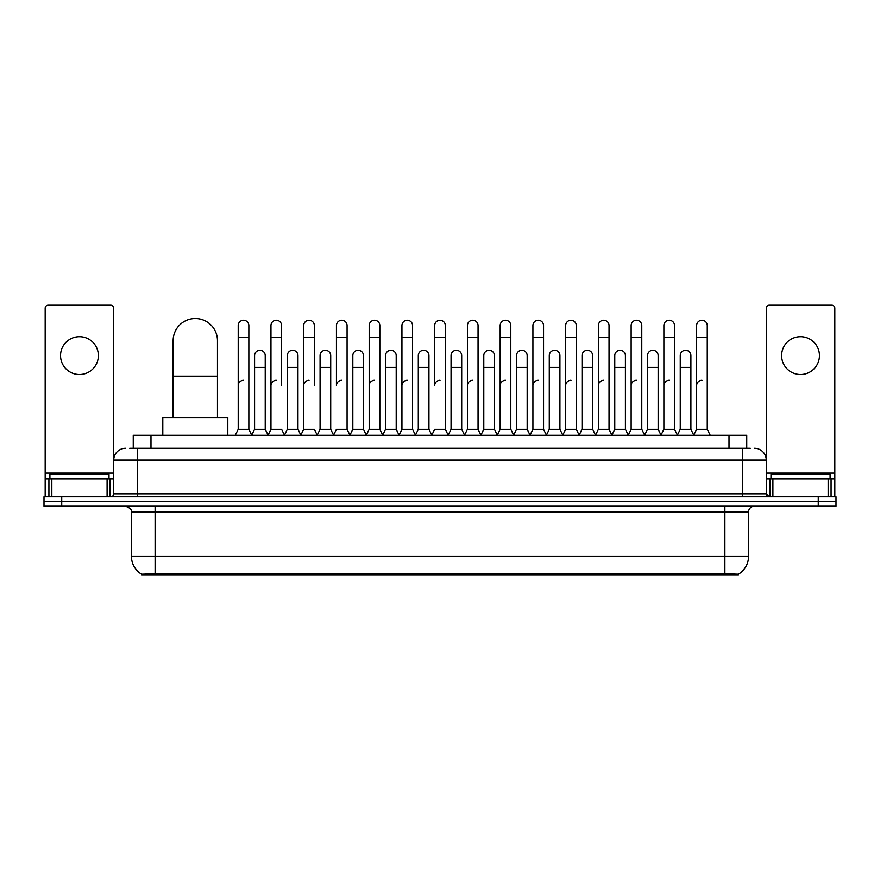 <?xml version="1.0" encoding="UTF-8"?>
<svg xmlns="http://www.w3.org/2000/svg" width="880" height="880" viewBox="0 0 880 880"><rect width="100%" height="100%" fill="white"/><g stroke="black" fill="none" stroke-linecap="round" stroke-linejoin="round"><path stroke-width="1.32" d="M129.701 448.272L137.39 448.272L129.701 448.272L133.254 448.272L133.254 435.27L746.746 435.27L746.746 448.272M738.474 574.761L141.526 574.761L141.526 574.178M131.472 556.435L155.111 556.435L155.111 512.105L131.472 512.105L131.472 556.435A20.691 20.691 0 0 0 141.592 574.222L157.476 573.617L722.524 573.617L738.408 574.222A20.691 20.691 0 0 0 748.528 556.435L748.528 512.105A5.907 5.907 0 0 1 754.435 506.198M836 506.198L836 501.468L44 501.468L44 506.198L61.732 506.198L61.732 501.468L44 501.468L44 496.738L61.732 496.738L61.732 501.468L836 501.468L836 506.198L61.732 506.198M125.565 448.272A11.825 11.825 0 0 0 113.74 460.097L113.74 493.79A2.959 2.959 0 0 1 110.792 496.738M754.435 448.272A11.825 11.825 0 0 1 766.26 460.097L137.39 460.097L137.39 448.272L750.299 448.272M828.168 496.738L828.168 479.006L834.823 479.006L834.823 496.738L834.823 308.198A2.959 2.959 0 0 0 831.864 305.239L769.208 305.239A2.959 2.959 0 0 0 766.26 308.198L766.26 493.79L769.208 496.738M836 496.738L836 501.468L836 496.738L61.732 496.738M109.01 479.006L109.01 474.276L49.907 474.276L49.907 479.006M79.464 336.688A18.909 18.909 0 0 0 60.544 355.597A18.909 18.909 0 0 0 79.464 374.517A18.909 18.909 0 0 0 98.373 355.597A18.909 18.909 0 0 0 79.464 336.688M107.096 496.738L107.096 479.006L51.832 479.006L51.832 496.738M137.39 496.738L137.39 460.097L113.74 460.097L113.74 308.198A2.959 2.959 0 0 0 110.792 305.239L48.136 305.239A2.959 2.959 0 0 0 45.177 308.198L45.177 479.006L51.832 479.006M107.096 479.006L113.74 479.006M45.177 496.738L45.177 479.006M830.093 479.006L830.093 474.276L770.99 474.276L770.99 479.006M173.14 417.538L173.14 340.703A22.165 22.165 0 0 1 195.305 318.538A22.165 22.165 0 0 1 217.47 340.703A22.165 22.165 0 0 0 195.305 318.538M217.47 417.538L217.47 340.703M227.81 435.27L227.81 417.538L162.8 417.538L162.8 435.27M235.257 435.27L238.216 429.363L248.853 429.363L251.812 435.27M248.853 429.363L248.853 325.578A5.324 5.324 0 0 0 243.54 320.254A5.324 5.324 0 0 1 243.87 320.265M238.216 429.363L238.216 337.392L248.853 337.392M238.216 337.392L238.216 325.578A5.324 5.324 0 0 1 243.54 320.254M268.004 435.27L270.963 429.363L281.6 429.363L284.559 435.27M281.6 385.627L281.6 325.578A5.324 5.324 0 0 0 276.276 320.254A5.324 5.324 0 0 1 276.617 320.265M270.963 429.363L270.963 337.392L281.6 337.392M270.963 337.392L270.963 325.578A5.324 5.324 0 0 1 276.276 320.254M300.751 435.27L303.71 429.363L314.347 429.363L317.295 435.27M314.347 385.627L314.347 325.578A5.324 5.324 0 0 0 309.023 320.254A5.324 5.324 0 0 1 309.353 320.265M303.71 429.363L303.71 337.392L314.347 337.392M303.71 337.392L303.71 325.578A5.324 5.324 0 0 1 309.023 320.254M333.498 435.27L336.446 429.363L347.083 429.363L350.042 435.27M347.083 429.363L347.083 325.578A5.324 5.324 0 0 0 341.77 320.254A5.324 5.324 0 0 1 342.1 320.265M341.77 380.303A5.324 5.324 0 0 0 336.446 385.627L336.446 337.392L347.083 337.392M336.446 337.392L336.446 325.578A5.324 5.324 0 0 1 341.77 320.254M366.234 435.27L369.193 429.363L379.83 429.363L382.789 435.27M379.83 429.363L379.83 325.578A5.324 5.324 0 0 0 374.517 320.254A5.324 5.324 0 0 1 374.847 320.265M369.193 429.363L369.193 337.392L379.83 337.392M369.193 337.392L369.193 325.578A5.324 5.324 0 0 1 374.517 320.254M398.981 435.27L401.94 429.363L412.577 429.363L415.536 435.27M412.577 429.363L412.577 325.578A5.324 5.324 0 0 0 407.253 320.254A5.324 5.324 0 0 1 407.594 320.265M401.94 429.363L401.94 337.392L412.577 337.392M401.94 337.392L401.94 325.578A5.324 5.324 0 0 1 407.253 320.254M431.728 435.27L434.676 429.363L445.324 429.363L448.272 435.27M445.324 429.363L445.324 325.578A5.324 5.324 0 0 0 440 320.254A5.324 5.324 0 0 1 440.33 320.265M440 380.303A5.324 5.324 0 0 0 434.676 385.627L434.676 337.392L445.324 337.392M434.676 337.392L434.676 325.578A5.324 5.324 0 0 1 440 320.254M464.464 435.27L467.423 429.363L478.06 429.363L481.019 435.27M497.299 435.094L494.439 429.363L483.791 429.363L480.931 435.094L478.06 429.363L478.06 325.578A5.324 5.324 0 0 0 472.747 320.254A5.324 5.324 0 0 1 473.077 320.265M448.184 435.094L451.055 429.363L461.692 429.363L464.563 435.094L467.423 429.363L467.423 337.392L478.06 337.392M467.423 337.392L467.423 325.578A5.324 5.324 0 0 1 472.747 320.254M497.211 435.27L500.17 429.363L510.807 429.363L513.766 435.27M546.502 435.27L543.554 429.363L532.917 429.363L530.046 435.094L527.175 429.363L516.538 429.363L513.678 435.094L510.807 429.363L510.807 325.578A5.324 5.324 0 0 0 505.483 320.254A5.324 5.324 0 0 1 505.824 320.265M500.17 429.363L500.17 337.392L510.807 337.392M500.17 337.392L500.17 325.578A5.324 5.324 0 0 1 505.483 320.254M579.249 435.27L576.29 429.363L565.653 429.363L562.793 435.094L559.922 429.363L549.285 429.363L546.414 435.094L543.554 429.363L543.554 337.392L532.917 337.392L532.917 429.363L529.958 435.27M532.917 337.392L532.917 325.578A5.324 5.324 0 0 1 538.571 320.265A5.324 5.324 0 0 1 543.554 325.578L543.554 337.392M611.996 435.27L609.037 429.363L598.4 429.363L595.529 435.094L592.669 429.363L582.032 429.363L579.161 435.094L576.29 429.363L576.29 337.392L565.653 337.392L565.653 429.363L562.705 435.27M565.653 337.392L565.653 325.578A5.324 5.324 0 0 1 571.307 320.265A5.324 5.324 0 0 1 576.29 325.578L576.29 337.392M644.743 435.27L641.784 429.363L631.147 429.363L628.276 435.094L625.416 429.363L614.768 429.363L611.908 435.094L609.037 429.363L609.037 337.392L598.4 337.392L598.4 429.363L595.441 435.27M598.4 337.392L598.4 325.578A5.324 5.324 0 0 1 604.054 320.265A5.324 5.324 0 0 1 609.037 325.578L609.037 337.392M677.479 435.27L674.531 429.363L663.883 429.363L661.023 435.094L658.152 429.363L647.515 429.363L644.644 435.094L641.784 429.363L641.784 337.392L631.147 337.392L631.147 429.363L628.188 435.27M631.147 337.392L631.147 325.578A5.324 5.324 0 0 1 636.801 320.265A5.324 5.324 0 0 1 641.784 325.578L641.784 337.392M693.671 435.27L696.63 429.363L696.63 337.392L707.267 337.392L707.267 429.363L710.226 435.27L707.267 429.363L696.63 429.363L693.77 435.094L690.899 429.363L680.262 429.363L677.391 435.094L674.531 429.363L674.531 337.392L663.883 337.392L663.883 429.363L660.935 435.27M663.883 337.392L663.883 325.578A5.324 5.324 0 0 1 669.537 320.265A5.324 5.324 0 0 1 674.531 325.578L674.531 337.392M696.63 337.392L696.63 325.578A5.324 5.324 0 0 1 702.284 320.265A5.324 5.324 0 0 1 707.267 325.578L707.267 337.392M251.724 435.094L254.584 429.363L265.232 429.363L268.092 435.094M265.232 429.363L265.232 355.597A5.324 5.324 0 0 0 260.238 350.295A5.324 5.324 0 0 1 265.232 355.597M254.584 429.363L254.584 367.422L265.232 367.422M254.584 367.422L254.584 355.597A5.324 5.324 0 0 1 260.238 350.295M284.471 435.094L287.331 429.363L297.968 429.363L300.839 435.094M297.968 429.363L297.968 355.597A5.324 5.324 0 0 0 292.985 350.295A5.324 5.324 0 0 1 297.968 355.597M287.331 429.363L287.331 367.422L297.968 367.422M287.331 367.422L287.331 355.597A5.324 5.324 0 0 1 292.985 350.295M317.207 435.094L320.078 429.363L330.715 429.363L333.586 435.094M330.715 429.363L330.715 355.597A5.324 5.324 0 0 0 325.732 350.295A5.324 5.324 0 0 1 330.715 355.597M320.078 429.363L320.078 367.422L330.715 367.422M320.078 367.422L320.078 355.597A5.324 5.324 0 0 1 325.732 350.295M349.954 435.094L352.825 429.363L363.462 429.363L366.322 435.094M363.462 429.363L363.462 355.597A5.324 5.324 0 0 0 358.479 350.295A5.324 5.324 0 0 1 363.462 355.597M352.825 429.363L352.825 367.422L363.462 367.422M352.825 367.422L352.825 355.597A5.324 5.324 0 0 1 358.479 350.295M382.701 435.094L385.561 429.363L396.209 429.363L399.069 435.094M396.209 429.363L396.209 355.597A5.324 5.324 0 0 0 391.215 350.295A5.324 5.324 0 0 1 396.209 355.597M385.561 429.363L385.561 367.422L396.209 367.422M385.561 367.422L385.561 355.597A5.324 5.324 0 0 1 391.215 350.295M415.437 435.094L418.308 429.363L428.945 429.363L431.816 435.094M428.945 429.363L428.945 355.597A5.324 5.324 0 0 0 423.962 350.295A5.324 5.324 0 0 1 428.945 355.597M418.308 429.363L418.308 367.422L428.945 367.422M418.308 367.422L418.308 355.597A5.324 5.324 0 0 1 423.962 350.295M461.692 429.363L461.692 355.597A5.324 5.324 0 0 0 456.709 350.295A5.324 5.324 0 0 1 461.692 355.597M451.055 429.363L451.055 367.422L461.692 367.422M451.055 367.422L451.055 355.597A5.324 5.324 0 0 1 456.709 350.295M494.439 429.363L494.439 355.597A5.324 5.324 0 0 0 489.445 350.295A5.324 5.324 0 0 1 494.439 355.597M483.791 429.363L483.791 367.422L494.439 367.422M483.791 367.422L483.791 355.597A5.324 5.324 0 0 1 489.445 350.295M527.175 429.363L527.175 355.597A5.324 5.324 0 0 0 522.192 350.295A5.324 5.324 0 0 1 527.175 355.597M516.538 429.363L516.538 367.422L527.175 367.422M516.538 367.422L516.538 355.597A5.324 5.324 0 0 1 522.192 350.295M559.922 429.363L559.922 355.597A5.324 5.324 0 0 0 554.939 350.295A5.324 5.324 0 0 1 559.922 355.597M549.285 429.363L549.285 367.422L559.922 367.422M549.285 367.422L549.285 355.597A5.324 5.324 0 0 1 554.939 350.295M592.669 429.363L592.669 355.597A5.324 5.324 0 0 0 587.686 350.295A5.324 5.324 0 0 1 592.669 355.597M582.032 429.363L582.032 367.422L592.669 367.422M582.032 367.422L582.032 355.597A5.324 5.324 0 0 1 587.686 350.295M625.416 429.363L625.416 355.597A5.324 5.324 0 0 0 620.422 350.295A5.324 5.324 0 0 1 625.416 355.597M614.768 429.363L614.768 367.422L625.416 367.422M614.768 367.422L614.768 355.597A5.324 5.324 0 0 1 620.422 350.295M658.152 429.363L658.152 355.597A5.324 5.324 0 0 0 653.169 350.295A5.324 5.324 0 0 1 658.152 355.597M647.515 429.363L647.515 367.422L658.152 367.422M647.515 367.422L647.515 355.597A5.324 5.324 0 0 1 653.169 350.295M690.899 429.363L690.899 355.597A5.324 5.324 0 0 0 685.916 350.295A5.324 5.324 0 0 1 690.899 355.597M680.262 429.363L680.262 367.422L690.899 367.422M680.262 367.422L680.262 355.597A5.324 5.324 0 0 1 685.916 350.295M172.733 417.538L173.14 397.441M172.733 397.441L172.733 385.627A5.324 5.324 0 0 1 173.14 383.57M800.536 336.688A18.909 18.909 0 0 0 781.627 355.597A18.909 18.909 0 0 0 800.536 374.517A18.909 18.909 0 0 0 819.456 355.597A18.909 18.909 0 0 0 800.536 336.688M828.168 479.006L772.904 479.006L772.904 496.738M766.26 479.006L772.904 479.006M766.26 496.738L766.26 493.79L742.61 493.79L742.61 448.272M238.216 385.627A5.324 5.324 0 0 1 243.54 380.303M270.963 385.627A5.324 5.324 0 0 1 276.276 380.303M303.71 385.627A5.324 5.324 0 0 1 309.023 380.303M369.193 385.627A5.324 5.324 0 0 1 374.517 380.303M401.94 385.627A5.324 5.324 0 0 1 407.253 380.303M467.423 385.627A5.324 5.324 0 0 1 472.747 380.303M500.17 385.627A5.324 5.324 0 0 1 505.483 380.303M532.917 385.627A5.324 5.324 0 0 1 538.23 380.303M565.653 385.627A5.324 5.324 0 0 1 570.977 380.303M598.4 429.363L598.4 385.627A5.324 5.324 0 0 1 603.724 380.303M631.147 385.627A5.324 5.324 0 0 1 636.46 380.303M674.531 429.363L674.531 385.627M663.883 385.627A5.324 5.324 0 0 1 669.207 380.303M696.63 385.627A5.324 5.324 0 0 1 701.954 380.303M722.524 574.761L722.524 573.617M157.476 574.761L157.476 573.617M150.986 448.272L150.986 435.27M729.014 448.272L729.014 435.27M724.889 506.198L724.889 512.105L155.111 512.105L155.111 506.198M748.528 512.105L724.889 512.105L724.889 556.435L748.528 556.435M724.889 573.727L724.889 556.435L155.111 556.435L155.111 573.727M818.268 506.198L818.268 496.738M113.74 493.79L742.61 493.79L742.61 496.738M113.74 473.099L45.177 473.099M113.696 494.296L113.696 479.006M110 479.006L110 496.738M45.232 479.006L45.232 496.738M48.917 496.738L48.917 479.006M173.14 376.167L217.47 376.167M834.823 473.099L766.26 473.099M834.768 496.738L834.768 479.006M831.083 479.006L831.083 496.738M766.304 479.006L766.304 494.296M770 496.738L770 479.006M131.472 512.105C132.308 510.015 130.328 508.046 125.565 506.198"/></g></svg>
